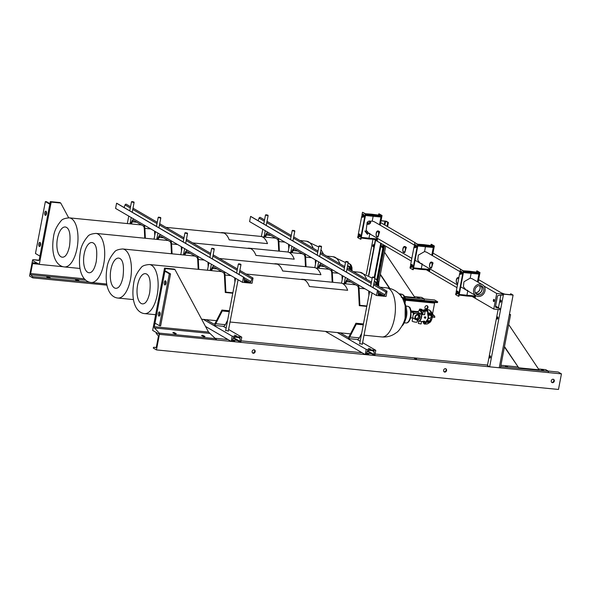 <?xml version="1.0" encoding="UTF-8"?>
<svg xmlns="http://www.w3.org/2000/svg" width="591" height="591" viewBox="0 0 591 591"><rect width="100%" height="100%" fill="white"/><g stroke="black" fill="none" stroke-linecap="round" stroke-linejoin="round"><path stroke-width="0.89" d="M432.073 255.393L433.875 245.945L434.355 245.996L431.57 244.371L431.09 244.327L430.861 245.546M433.875 245.945L431.09 244.327M426.569 269.806L429.524 271.299L429.975 268.935M432.509 255.652L434.355 245.996M429.051 271.254L429.539 268.683M410.294 266.467L409.991 268.033L412.777 269.651L417.601 244.349L418.081 244.393L414.823 242.724L414.365 245.125M417.601 244.349L414.823 242.724M414.055 246.743L410.597 264.849M412.777 269.651L413.257 269.695L418.081 244.393M422.21 263.882L420.149 263.209L417.778 260.166L418.295 255.201L424.56 251.552L425.476 246.765A0.983 0.436 -84.4 0 0 425.247 245.575L423.644 244.644A0.983 0.436 -84.4 0 0 423.562 244.615A0.983 0.436 -84.4 0 0 423.459 244.63M431.792 255.238L433.269 247.481L433.1 246.58L431.371 245.627M420.888 269.393L428.711 269.954L429.258 268.521M420.703 269.385A0.983 0.436 -84.4 0 0 420.785 269.407L413.486 268.477L420.703 269.385A0.983 0.436 -84.4 0 0 420.792 269.407A0.983 0.436 -84.4 0 0 421.294 268.669L422.114 264.362L421.294 268.669L429.096 269.393M417.785 245.959L425.476 246.765L424.56 251.552L426.569 252.187L460.012 271.668M433.269 247.481L425.476 246.765A0.983 0.436 -84.4 0 0 425.247 245.575L423.644 244.644A0.983 0.436 -84.4 0 0 423.548 244.615L431.437 245.62M428.711 269.954L420.792 269.407A0.983 0.436 -84.4 0 0 421.294 268.669L413.604 267.871M419.049 262.345L419.787 262.47M416.382 245.9L415.968 244.829L414.306 245.162L414.439 247.732L416.094 247.4L416.382 245.9L415.421 245.804L415.008 244.733M414.439 247.732L416.094 247.4M415.133 247.304L415.421 245.804M412.614 265.625L412.2 264.554L410.546 264.886L410.671 267.457L412.333 267.125L412.614 265.625L411.661 265.529L411.247 264.458M410.671 267.457L412.333 267.125M411.373 267.029L411.661 265.529M379.754 224.927L381.557 215.479L382.037 215.523L379.252 213.905L378.772 213.861L378.543 215.08M381.557 215.479L378.772 213.861M374.251 239.34L377.206 240.833L377.656 238.469M380.19 225.186L382.037 215.523M376.733 240.781L377.221 238.21M357.976 235.994L357.673 237.56L360.458 239.185L365.282 213.876L365.763 213.927L362.497 212.258L362.039 214.659M365.282 213.876L362.497 212.258M361.736 216.269L358.279 234.383M360.458 239.185L360.938 239.229L365.763 213.927M370.158 221.263L372.241 221.086L373.15 216.299A0.983 0.436 -84.4 0 0 372.928 215.109L371.325 214.171A0.983 0.436 -84.4 0 0 371.244 214.149L379.053 215.161M379.474 224.765L380.951 217.015L380.781 216.107L379.119 215.154M368.57 238.927L376.393 239.488L376.94 238.055M361.167 237.996L368.385 238.912A0.983 0.436 -84.4 0 0 368.474 238.941A0.983 0.436 -84.4 0 0 368.976 238.203L369.796 233.888L368.976 238.203L376.777 238.919M365.46 215.493L373.15 216.299L372.241 221.086L374.251 221.721L414.372 245.088M380.951 217.015L373.15 216.299A0.983 0.436 -84.4 0 0 372.928 215.109L371.325 214.171A0.983 0.436 -84.4 0 0 371.229 214.149A0.983 0.436 -84.4 0 0 371.141 214.164M368.385 238.912A0.983 0.436 -84.4 0 0 368.466 238.941A0.983 0.436 -84.4 0 0 368.976 238.203L361.286 237.397M369.885 233.415L368.57 233.098M366.08 231.051L367.07 223.176M364.056 215.434L363.642 214.363L361.988 214.688L362.12 217.266L363.775 216.934L364.056 215.434L363.103 215.338L362.689 214.267M362.12 217.266L363.775 216.934M362.815 216.838L363.103 215.338M360.296 235.159L359.882 234.088L358.227 234.413L358.353 236.984L360.008 236.659L360.296 235.159L359.343 235.063L358.929 233.992M358.353 236.984L360.008 236.659M359.055 236.563L359.343 235.063M477.713 281.973L479.515 272.525L479.995 272.577L477.21 270.951L476.73 270.907L476.501 272.126M479.515 272.525L476.73 270.907M472.209 296.387L475.164 297.879L475.615 295.515M478.149 282.232L479.995 272.577M474.691 297.827L475.179 295.256M455.934 293.04L455.631 294.606L458.417 296.231L463.241 270.929L463.721 270.974L460.463 269.304L460.005 271.705M463.241 270.929L460.463 269.304M459.695 273.315L456.237 291.429M458.417 296.231L458.897 296.276L463.721 270.974M467.843 290.462L465.789 289.789L463.418 286.738L463.935 281.781L470.2 278.132L471.108 273.345A0.983 0.436 -84.4 0 0 470.887 272.156L469.284 271.217A0.983 0.436 -84.4 0 0 469.202 271.195L477.011 272.207M477.432 281.811L478.909 274.061L478.74 273.153L477.077 272.2M466.528 295.973L474.351 296.534L474.898 295.101M466.343 295.958A0.983 0.436 -84.4 0 0 466.425 295.988L459.126 295.057L466.343 295.958A0.983 0.436 -84.4 0 0 466.432 295.988A0.983 0.436 -84.4 0 0 466.934 295.249L467.754 290.935L466.934 295.249L474.736 295.965M463.425 272.54L471.108 273.345L470.2 278.132L472.209 278.767L482.529 284.781A6.375 5.592 -59.8 0 1 484.679 292.013A6.375 5.592 -59.8 0 1 478.141 296.453A6.375 5.592 -59.8 0 1 476.11 295.803A6.375 5.592 -59.8 0 1 473.967 288.571A6.375 5.592 -59.8 0 1 480.498 284.131A6.375 5.592 -59.8 0 1 482.529 284.781M478.909 274.061L471.108 273.345A0.983 0.436 -84.4 0 0 470.887 272.156L469.284 271.217A0.983 0.436 -84.4 0 0 469.188 271.195A0.983 0.436 -84.4 0 0 469.099 271.21M466.425 295.988A0.983 0.436 -84.4 0 0 466.934 295.249L459.244 294.451M464.689 288.925L465.427 289.051M462.022 272.481L461.608 271.409L459.946 271.734L460.079 274.313L461.734 273.98L462.022 272.481L461.061 272.385L460.648 271.313M460.079 274.313L461.734 273.98M460.773 273.884L461.061 272.385M458.254 292.205L457.84 291.134L456.186 291.459L456.311 294.03L457.973 293.705L458.254 292.205L457.301 292.109L456.887 291.038M456.311 294.03L457.973 293.705M457.013 293.609L457.301 292.109M493.64 301.528A1.101 0.488 -84.4 0 0 493.736 301.558A1.101 0.488 -84.4 0 0 494.32 300.62A1.101 0.488 -84.4 0 0 494.046 299.401A1.101 0.488 -84.4 0 0 493.95 299.364A1.101 0.488 -84.4 0 0 493.367 300.302A1.101 0.488 -84.4 0 0 493.64 301.528M500.547 309.728L493.751 309.056L496.721 293.491L503.525 294.155A1.071 0.946 -59.8 0 1 502.535 295.101L498.405 295.47A1.071 0.946 120.2 0 0 497.423 296.416L495.524 306.374A1.071 0.946 120.2 0 0 496.115 307.475L499.956 308.628A1.071 0.946 -59.8 0 1 500.547 309.728M374 239.325L411.321 261.059M426.318 269.791L456.961 287.632M471.958 296.372L493.751 309.056M483.985 286.074L496.721 293.491M380.678 222.622L415.288 242.775M433.004 253.088L460.928 269.348M478.644 279.669L503.525 294.155L489.658 366.826L548.285 372.589L548.537 371.288L500.673 366.583L500.429 367.883L510.58 314.678L509.479 314.043M365.578 231.458L366.051 232.108L365.364 231.709L366.486 230.719L368.621 233.268L367.343 234.265L367.122 233.386L367.713 234.014L368.621 233.268M366.752 232.581L367.122 233.386L366.051 232.108L366.752 232.581L367.661 231.835M365.364 231.709L367.343 234.265M370.032 221.071L369.936 221.455A1.662 0.731 -33.8 0 0 369.249 221.056L368.614 221.263L370.032 221.071L370.631 221.957L370.587 222.955L369.124 224.152L367.705 224.351L367.107 223.457L367.809 221.751A1.662 0.731 -33.8 0 0 367.425 222.12A1.662 0.731 -33.8 0 0 367.055 222.844A1.662 0.731 -33.8 0 0 367.742 223.25L367.107 223.457M369.988 222.068L369.183 222.556A1.662 0.731 -33.8 0 0 369.936 221.455L370.587 222.955M368.525 223.265L367.742 223.25A1.662 0.731 -33.8 0 0 369.183 222.556L368.525 223.265L369.124 224.152M367.151 222.46L367.809 221.751A1.662 0.731 -33.8 0 1 368.873 221.145L368.91 221.137M369.249 221.056A1.662 0.731 -33.8 0 0 368.873 221.145M370.454 222.534C370.402 223.45 369.671 224.048 368.252 224.329L368.193 224.277M366.767 230.845L368.452 232.994M458.402 277.667L458.882 277.571M431.681 262.108L433.085 262.936L431.341 268.115M404.968 246.55L406.372 247.378L404.621 252.556M378.255 230.992L379.651 231.82L377.908 236.998M479.434 285.564A4.529 3.974 -59.8 0 1 479.397 290.336A4.529 3.974 -59.8 0 1 475.26 292.722M377.065 231.288A3.021 1.345 95.6 0 1 377.797 230.941L376.186 233.216C375.898 235.329 376.238 236.57 377.206 236.947L378.077 237.013L379.289 231.886L378.676 231.051L377.797 230.941A3.021 1.345 95.6 0 1 378.742 234.671A3.021 1.345 95.6 0 1 377.206 236.947A3.021 1.345 95.6 0 1 376.556 236.466M378.513 234.575A2.652 1.182 -84.4 0 0 377.693 231.295A2.652 1.182 -84.4 0 0 376.312 233.297A2.652 1.182 -84.4 0 0 377.169 236.577A2.652 1.182 -84.4 0 0 378.513 234.575M475.304 292.818A4.617 4.048 120.2 0 0 479.478 290.388A4.617 4.048 120.2 0 0 479.537 285.556M475.748 293.535A4.617 4.048 120.2 0 0 476.952 293.867A4.617 4.048 120.2 0 0 481.621 290.809A4.617 4.048 120.2 0 0 480.38 285.579M478.422 295.02A4.891 4.292 120.2 0 0 483.475 291.489A4.891 4.292 120.2 0 0 481.576 285.948A4.891 4.292 120.2 0 0 480.224 285.564A4.891 4.292 120.2 0 0 475.26 288.851A4.891 4.292 120.2 0 0 476.656 294.399A4.891 4.292 120.2 0 0 478.422 295.02M475.984 293.816A4.787 4.196 120.2 0 0 476.922 294.03A4.787 4.196 120.2 0 0 481.68 291.038A4.787 4.196 120.2 0 0 480.742 285.645M403.779 246.846A3.021 1.345 95.6 0 1 404.517 246.499L402.907 248.774A2.94 1.308 -84.4 0 0 403.587 252.335A2.94 1.308 -84.4 0 0 405.345 250.2A2.94 1.308 -84.4 0 0 404.672 246.654A2.94 1.308 -84.4 0 0 402.914 248.781C402.619 250.887 402.959 252.128 403.926 252.505L404.798 252.571L406.01 247.444L405.389 246.61L404.517 246.499A3.021 1.345 95.6 0 1 405.456 250.229A3.021 1.345 95.6 0 1 403.926 252.505A3.021 1.345 95.6 0 1 403.269 252.025M430.499 262.404A3.021 1.345 95.6 0 1 431.231 262.057L429.62 264.332A2.94 1.308 -84.4 0 0 430.307 267.893A2.94 1.308 -84.4 0 0 432.065 265.758A2.94 1.308 -84.4 0 0 431.386 262.212A2.94 1.308 -84.4 0 0 429.627 264.34C429.332 266.445 429.672 267.686 430.64 268.063L431.511 268.129L432.723 263.002L432.102 262.168L431.231 262.057A3.021 1.345 95.6 0 1 432.169 265.787A3.021 1.345 95.6 0 1 430.64 268.063A3.021 1.345 95.6 0 1 429.989 267.583M405.234 250.133A2.652 1.182 -84.4 0 0 404.407 246.853A2.652 1.182 -84.4 0 0 403.032 248.855A2.652 1.182 -84.4 0 0 403.889 252.135A2.652 1.182 -84.4 0 0 405.234 250.133M431.947 265.691A2.652 1.182 -84.4 0 0 431.127 262.411A2.652 1.182 -84.4 0 0 429.746 264.413A2.652 1.182 -84.4 0 0 430.603 267.693A2.652 1.182 -84.4 0 0 431.947 265.691M458.616 278.959A2.652 1.182 -84.4 0 0 457.84 277.969A2.652 1.182 -84.4 0 0 456.459 279.971A2.652 1.182 -84.4 0 0 457.323 283.252A2.652 1.182 -84.4 0 0 457.84 283.037M458.852 277.726L457.944 277.615A3.021 1.345 95.6 0 1 458.727 278.405M347.818 266.157L351.283 266.6L349.517 263.837M347.774 264.798A3.664 1.633 95.6 0 1 347.826 265.322M349.503 263.571L351.94 267.73A5.917 2.63 95.6 0 1 351.985 268.218L350.958 270.235M349.311 267.738L351.867 268.181A5.999 2.667 -84.4 0 0 351.815 267.679L349.059 267.272M350.847 270.168L351.527 268.979L349.769 268.646M351.645 269.164L351.985 268.218M351.94 267.73L351.372 266.467M348.106 263.069L350.618 264.554A6.043 2.689 -84.4 0 1 351.763 267.139L351.675 267.184M351.837 270.744A6.043 2.689 -84.4 0 0 351.926 268.728L351.822 268.617M220.731 232.751A24.94 11.103 95.6 0 1 222.408 232.632A24.94 11.103 95.6 0 1 224.565 233.349A24.94 11.103 95.6 0 1 229.219 239.843L229.205 239.857A24.918 11.096 -84.4 0 0 224.558 233.371A24.918 11.096 -84.4 0 0 222.408 232.655A24.918 11.096 -84.4 0 0 220.798 232.758M222.408 232.632L260.697 236.4A24.94 11.103 95.6 0 1 262.855 237.117A24.94 11.103 95.6 0 1 267.501 243.61L229.219 239.843M267.501 243.61L229.205 239.857M374.539 281.715L377.996 282.158L376.238 279.395M374.495 280.356A3.664 1.633 95.6 0 1 374.539 280.88M376.216 279.129L378.654 283.288A5.917 2.63 95.6 0 1 378.705 283.776L377.671 285.793M376.031 283.296L378.58 283.739A5.999 2.667 -84.4 0 0 378.528 283.237L375.773 282.83M377.56 285.726L378.24 284.537L376.489 284.205M378.366 284.722L378.705 283.776M378.654 283.288L378.085 282.025M374.82 278.627L377.331 280.112A6.043 2.689 -84.4 0 1 378.484 282.697L378.388 282.742M378.55 286.303A6.043 2.689 -84.4 0 0 378.646 284.286L378.536 284.175M247.444 248.309A24.94 11.103 95.6 0 1 249.121 248.19A24.94 11.103 95.6 0 1 251.278 248.907A24.918 11.096 -84.4 0 0 249.121 248.213A24.918 11.096 -84.4 0 0 247.511 248.316M249.121 248.19L287.411 251.958A24.94 11.103 95.6 0 1 289.568 252.675A24.94 11.103 95.6 0 1 294.222 259.168L255.925 255.415A24.918 11.096 -84.4 0 0 251.278 248.929A24.94 11.103 95.6 0 1 255.933 255.401M294.222 259.168L255.925 255.415M400.543 295.027L400.07 294.924M399.723 294.525A2.962 1.315 95.6 0 1 399.974 294.525A2.962 1.315 95.6 0 1 400.506 294.961A2.962 1.315 95.6 0 1 400.846 295.884M401.252 297.273L404.717 297.716L402.951 294.953M399.287 294.052A3.664 1.633 95.6 0 1 400.063 293.83A3.664 1.633 95.6 0 1 400.713 294.362A3.664 1.633 95.6 0 1 401.259 296.438M402.929 294.687L405.367 298.847A5.917 2.63 95.6 0 1 405.419 299.334L404.141 302.008M402.744 298.854L405.3 299.297A5.999 2.667 -84.4 0 0 405.249 298.795L402.493 298.389M404.074 301.838L404.961 300.095L403.202 299.763M405.079 300.28L405.419 299.334M405.367 298.847L404.805 297.583M400.063 293.83L402.693 294.458L404.052 295.67A6.043 2.689 -84.4 0 1 405.197 298.256L405.108 298.3M404.946 303.545A6.043 2.689 -84.4 0 0 405.36 299.844L405.256 299.733M274.165 263.867A24.94 11.103 95.6 0 1 275.842 263.749A24.94 11.103 95.6 0 1 277.999 264.465A24.918 11.096 -84.4 0 0 275.834 263.771A24.918 11.096 -84.4 0 0 274.224 263.874M275.842 263.749L314.131 267.516A24.94 11.103 95.6 0 1 316.288 268.233A24.94 11.103 95.6 0 1 320.935 274.726L282.638 270.974A24.918 11.096 -84.4 0 0 277.992 264.487A24.94 11.103 95.6 0 1 282.646 270.959L320.935 274.726M422.351 321.541L423.348 321.644A5.371 2.394 95.6 0 0 423.429 321.644L423.548 321.659M422.668 321.548L423.71 321.607A5.371 2.394 95.6 0 1 423.629 321.622L423.429 321.644M423.282 321.319L424.449 321.297L423.437 321.201A5.371 2.394 95.6 0 0 423.525 321.127L424.722 321.245A5.371 2.394 95.6 0 1 424.589 321.349L423.415 321.364L424.264 321.556A5.371 2.394 95.6 0 1 424.139 321.607L422.942 321.489A5.371 2.394 95.6 0 0 423.03 321.452L424.043 321.556L423.193 321.371A5.371 2.394 95.6 0 0 423.282 321.319M421.479 321.46L419.839 321.297M425.313 316.916L424.848 318.202A0.672 0.591 -59.8 0 1 425.313 316.968L425.594 317.566L425.298 316.961A0.672 0.591 -59.8 0 1 425.084 318.268A0.672 0.591 -59.8 0 1 424.848 318.202L424.257 317.411C424.877 316.488 425.343 316.54 425.646 317.552M418.953 314.619A2.962 2.6 -59.8 0 1 415.975 319.731A2.962 2.6 -59.8 0 1 418.953 314.619L417.128 313.555A2.962 2.6 120.2 0 0 416.182 313.252L413.929 313.031L411.351 311.531L411.218 312.218L412.37 312.336A2.822 1.256 95.6 0 1 412.614 312.417A2.822 1.256 95.6 0 1 413.36 314.227C412.732 316.761 412.636 318.032 413.087 318.047M417.505 320.019L417.128 322.029A2.534 0.451 -169.2 0 1 415.687 322.161A2.534 0.451 -169.2 0 1 412.141 321.076L412.717 318.032M415.163 311.908L414.446 311.487A2.792 2.453 120.2 0 0 411.971 311.59M418.797 321.194L418.362 323.454L421.095 323.979L421.575 321.467M417.867 315.04A2.209 1.936 120.2 0 0 417.054 319.31A2.209 1.936 120.2 0 0 417.867 315.04M415.901 318.704A2.209 1.936 120.2 0 0 418.022 315.062M425.099 316.85L424.397 317.448L424.848 318.143M424.73 314.198L424.604 314.774L422.646 314.582L421.147 310.74L419.876 310.511A5.371 2.394 95.6 0 1 421.575 317.153A5.371 2.394 95.6 0 1 418.827 321.201A5.371 2.394 95.6 0 1 418.029 320.78M419.728 315.35L420.504 313.681L416.182 313.252A2.962 2.6 120.2 0 0 413.663 314.412L413.36 314.227M415.975 319.731L413.094 318.047M420.504 313.681L417.933 312.174L411.351 311.531M413.929 313.031L413.663 314.412M425.047 311.457L424.604 314.73L424.988 311.464L423.341 311.302L422.646 314.53L423.2 311.272L419.544 309.137L419.145 310.637L419.654 309.049L423.319 311.184L424.966 311.346L421.302 309.211L419.632 309.049L421.339 309.226L424.995 311.354L424.604 314.774M422.646 314.582L424.604 314.73M422.447 314.139L421.265 310.652L420.297 310.548M424.449 321.275L423.466 321.179M424.043 321.526L423.186 321.349M424.139 321.578L422.993 321.467M424.693 321.245A5.341 2.379 95.6 0 1 424.589 321.327L423.415 321.364M427.263 310.585L426.015 310.305A2.962 1.315 95.6 0 1 426.687 310.083A2.962 1.315 95.6 0 1 427.219 310.519A2.962 1.315 95.6 0 1 427.655 312.868L427.685 314.05A5.873 2.615 95.6 0 1 427.721 314.405L427.921 315.454A2.962 1.315 95.6 0 1 427.02 320.145L426.51 320.78A5.873 2.615 95.6 0 1 426.355 321.024L425.926 321.94A2.962 1.315 95.6 0 1 424.7 323.373A2.962 1.315 95.6 0 1 424.36 323.284A2.962 1.315 95.6 0 1 423.732 322.272L425.786 322.28M423.422 310.438A3.664 1.633 95.6 0 1 424.641 309.714A3.664 1.633 95.6 0 1 424.885 309.824L425.313 309.898A6.582 2.925 95.6 0 1 425.505 309.869L425.941 309.662A3.664 1.633 95.6 0 1 426.776 309.389A3.664 1.633 95.6 0 1 427.433 309.92A3.664 1.633 95.6 0 1 427.973 312.831L431.43 313.274L429.664 310.511M426.82 323.875C427.278 324.082 428.231 323.58 429.701 322.361L426.163 322.302A3.664 1.633 95.6 0 1 424.648 324.067A3.664 1.633 95.6 0 1 424.235 323.964A3.664 1.633 95.6 0 1 423.452 322.716L423.178 322.088A6.582 2.925 95.6 0 1 423.03 321.859L422.661 321.474M429.65 310.245L432.087 314.405A5.917 2.63 95.6 0 1 432.139 314.892L431.799 315.838C430.573 317.699 430.27 319.28 430.891 320.581L430.935 321.194A5.917 2.63 95.6 0 1 430.728 321.534L427.345 323.912M429.347 318.66L429.465 318.039L429.347 318.66M429.177 317.869L429.059 318.49M428.039 314.168L432.014 314.855A5.999 2.667 -84.4 0 0 431.962 314.353L427.995 313.769A6.582 2.925 95.6 0 1 428.039 314.168L428.194 314.996A3.664 1.633 95.6 0 1 427.086 320.802L430.713 320.706C430.167 319.347 430.492 317.663 431.674 315.653L428.194 314.996M426.51 321.578L430.588 321.578A5.999 2.667 -84.4 0 0 430.795 321.238L426.672 321.305A6.582 2.925 95.6 0 1 426.51 321.578L426.163 322.302M429.746 322.45L430.728 321.534M426.672 321.305L427.086 320.802M430.935 321.194L430.891 320.581M431.799 315.838L432.139 314.892M427.995 313.769L427.973 312.831M432.087 314.405L431.519 313.141M423.836 310.674A2.962 1.315 95.6 0 1 424.552 310.415A2.962 1.315 95.6 0 1 424.752 310.497L425.291 310.6L424.752 310.497M427.485 311.125L425.291 310.6A5.873 2.615 95.6 0 1 425.461 310.57L427.456 311.036M426.015 310.305L425.461 310.57M423.378 321.482L423.732 322.272M430.285 321.925L430.359 321.955A6.043 2.689 -84.4 0 1 429.65 322.612L427.057 323.979L424.648 324.067M426.776 309.389L429.413 310.016L430.765 311.228A6.043 2.689 -84.4 0 1 431.91 313.814L431.822 313.858M430.891 320.935L431.038 320.854A6.043 2.689 -84.4 0 0 432.073 315.402L431.969 315.291M426.835 311.043L426.303 311.139M405.3 308.066A12.537 5.585 95.6 0 1 405.094 316.968M404.333 302.57A13.039 5.807 95.6 0 1 406.298 307.904A13.039 5.807 95.6 0 1 406.076 317.168A13.039 5.807 95.6 0 1 404.998 321.105A13.039 5.807 95.6 0 1 402.028 325.959M300.878 279.425A24.94 11.103 95.6 0 1 302.555 279.307A24.94 11.103 95.6 0 1 304.712 280.023A24.94 11.103 95.6 0 1 309.366 286.517A24.918 11.096 -84.4 0 0 304.712 280.045A24.918 11.096 -84.4 0 0 302.555 279.329A24.918 11.096 -84.4 0 0 300.945 279.432M302.555 279.307L340.844 283.074A24.94 11.103 95.6 0 1 343.002 283.791A24.94 11.103 95.6 0 1 347.656 290.284L309.366 286.517L347.641 290.299M427.057 305.71A1.803 1.581 -59.8 0 1 425.284 308.746M426.126 309.137A1.803 1.581 -59.8 0 1 426.791 305.658A1.803 1.581 -59.8 0 1 426.126 309.137M77.916 280.991L75.485 279.772L76.542 279.513L78.965 280.725L77.916 280.991M49.201 278.169L46.77 276.95L47.827 276.684L50.25 277.903L49.201 278.169M32.712 277.859L29.55 276.012L32.52 260.446L35.682 262.286A1.071 0.48 95.6 0 1 35.135 263.098A1.071 0.48 95.6 0 1 35.12 263.091L33.126 262.773A1.071 0.48 -84.4 0 0 33.111 262.773A1.071 0.48 -84.4 0 0 32.557 263.586L30.658 273.544A1.071 0.48 -84.4 0 0 30.835 274.778L32.542 276.618A1.071 0.48 95.6 0 1 32.712 277.859L106.956 285.158M434.91 302.415A1.071 0.48 -84.4 0 0 434.584 303.124L432.686 313.082A1.071 0.48 -84.4 0 0 432.863 314.316L434.57 316.155A1.071 0.48 95.6 0 1 434.74 317.397L432.198 317.145M405.411 298.647L437.709 301.824L434.548 299.984L424.368 298.98M437.709 301.824A1.071 0.48 95.6 0 1 437.163 302.636A1.071 0.48 95.6 0 1 437.148 302.629L405.515 299.519L437.163 302.636M553.117 379.223A1.803 1.581 120.2 0 0 552.452 382.702A1.803 1.581 120.2 0 0 553.117 379.223M551.61 382.318A1.803 1.581 120.2 0 0 553.383 379.274M445.429 368.636A1.803 1.581 120.2 0 0 444.764 372.108A1.803 1.581 120.2 0 0 445.429 368.636M443.93 371.724A1.803 1.581 120.2 0 0 445.695 368.688M253.99 349.806A1.803 1.581 120.2 0 0 253.325 353.285A1.803 1.581 120.2 0 0 253.99 349.806M252.483 352.893A1.803 1.581 120.2 0 0 254.256 349.857M416.544 358.988L414.446 358.345L416.544 358.988M234.671 341.103L232.573 340.46L234.671 341.103M368.681 354.282L366.583 353.64L368.681 354.282M156.26 332.504L159.422 334.343L156.452 349.916L153.291 348.077A1.071 0.48 95.6 0 1 153.837 347.264A1.071 0.48 95.6 0 1 153.852 347.264L155.847 347.582A1.071 0.48 -84.4 0 0 155.861 347.582A1.071 0.48 -84.4 0 0 156.416 346.777L158.314 336.818A1.071 0.48 -84.4 0 0 158.137 335.577L156.43 333.738A1.071 0.48 95.6 0 1 156.26 332.504M548.101 371.037L558.288 372.042L561.45 373.881L216.86 339.995L208.527 332.061L174.966 269.555L174.101 269.06L164.527 268.115L152.648 330.399L159.43 334.351L216.867 340.002M487.516 365.083L375.078 354.024M372.655 353.787L366.553 353.182M362.061 352.746L241.069 340.844M237.434 340.49L232.544 340.002M228.052 339.566L215.471 338.325M561.45 373.881L558.48 389.454L156.452 349.916M340.298 332.859L347.574 337.099A4.026 1.795 -84.4 0 0 347.922 337.21A4.026 1.795 -84.4 0 0 349.392 335.991L355.93 323.225L363.443 323.964M349.865 333.804L350.367 334.092M363.273 324.836L356.292 324.149L355.93 323.225M337.771 332.615A5.371 2.394 -84.4 0 0 338.348 333.169L347.323 338.392A5.371 2.394 -84.4 0 0 347.789 338.547A5.371 2.394 -84.4 0 0 349.746 336.922L356.292 324.149M347.789 338.547L357.363 339.493A5.371 2.394 -84.4 0 0 359.321 337.867L361.662 333.294M368.429 348.365L370.527 349.015L368.429 348.365M359.683 343.659L362.32 344.161M375.787 350.337L366.213 349.392L365.223 354.585A1.071 0.946 120.2 0 0 366.331 353.817L367.329 351.039A1.071 0.946 -59.8 0 1 368.429 350.271L373.313 350.751A1.071 0.946 -59.8 0 1 374.096 351.704L374.014 354.578A1.071 0.946 120.2 0 0 374.797 355.523L375.787 350.337L362.608 342.662M360.148 341.229L357.119 339.47M366.213 349.392L337.313 332.563M365.223 354.585L325.397 331.396M206.281 319.679L213.565 323.92A4.026 1.795 -84.4 0 0 213.912 324.031A4.026 1.795 -84.4 0 0 215.383 322.812L221.92 310.046L229.434 310.785M215.855 320.625L216.358 320.913M229.264 311.656L222.282 310.969L221.92 310.046M203.762 319.435A5.371 2.394 -84.4 0 0 204.338 319.99L213.314 325.213A5.371 2.394 -84.4 0 0 213.779 325.368A5.371 2.394 -84.4 0 0 215.737 323.742L222.282 310.969M213.779 325.368L223.354 326.313A5.371 2.394 -84.4 0 0 225.311 324.688L227.653 320.115M234.42 335.186L236.518 335.836L234.42 335.186M225.673 330.48L228.311 330.982M241.778 337.158L232.204 336.213L231.214 341.406A1.071 0.946 120.2 0 0 232.322 340.638L233.319 337.86A1.071 0.946 -59.8 0 1 234.42 337.092L239.303 337.572A1.071 0.946 -59.8 0 1 240.086 338.525L240.005 341.399A1.071 0.946 120.2 0 0 240.781 342.344L241.778 337.158L228.599 329.483M226.139 328.049L223.11 326.291M232.204 336.213L203.304 319.384M231.214 341.406L205.513 326.439M294.946 249.454L303.922 254.684A4.026 1.795 95.6 0 1 305 257.477L305.458 266.659L305 257.477A4.026 1.795 95.6 0 0 303.922 254.684L294.946 249.454A4.026 1.795 95.6 0 0 294.599 249.343A4.026 1.795 95.6 0 1 294.946 249.454M315.269 259.848L315.483 264.155L315.269 259.848M305.606 257.107L306.086 266.726L305.606 257.107L311.56 257.691L305.606 257.107A5.371 2.394 95.6 0 0 304.173 253.384A5.371 2.394 95.6 0 1 305.606 257.107M295.197 248.161L304.173 253.384L295.197 248.161A5.371 2.394 95.6 0 0 294.732 248.006A5.371 2.394 95.6 0 1 295.197 248.161M292.774 249.631A5.371 2.394 95.6 0 1 294.732 248.006L294.732 248.006A5.371 2.394 95.6 0 0 292.774 249.631L291.245 252.616L292.774 249.631M292.035 252.689L293.129 250.562A4.026 1.795 95.6 0 1 294.599 249.343A4.026 1.795 95.6 0 0 293.129 250.562L297.598 250.998L293.129 250.562L292.035 252.689M265.322 237.131L266.415 235.004A4.026 1.795 95.6 0 1 267.886 233.785A4.026 1.795 95.6 0 1 268.233 233.896L277.209 239.126A4.026 1.795 95.6 0 1 278.287 241.918L278.738 251.101M288.548 244.29L288.763 248.597M264.524 237.057L266.053 234.073A5.371 2.394 95.6 0 1 268.011 232.448A5.371 2.394 95.6 0 1 268.477 232.603L277.46 237.826A5.371 2.394 95.6 0 1 278.893 241.549L279.366 251.168M321.667 265.012L330.642 270.242A4.026 1.795 95.6 0 1 331.714 273.035L332.172 282.217L331.714 273.035A4.026 1.795 95.6 0 0 330.642 270.242L321.667 265.012A4.026 1.795 95.6 0 0 321.312 264.901A4.026 1.795 95.6 0 1 321.667 265.012M341.982 275.406L342.196 279.713L341.982 275.406M332.319 272.665L332.799 282.284L332.319 272.665L338.281 273.249L332.319 272.665A5.371 2.394 95.6 0 0 330.886 268.942A5.371 2.394 95.6 0 1 332.319 272.665M321.91 263.719L330.886 268.942L321.91 263.719A5.371 2.394 95.6 0 0 321.445 263.564A5.371 2.394 95.6 0 1 321.91 263.719M319.487 265.189A5.371 2.394 95.6 0 1 321.445 263.564L321.445 263.564A5.371 2.394 95.6 0 0 319.487 265.189L317.958 268.174L319.487 265.189M318.756 268.248L319.849 266.12A4.026 1.795 95.6 0 1 321.312 264.901A4.026 1.795 95.6 0 0 319.849 266.12L324.311 266.556L319.849 266.12L318.756 268.248M345.469 283.806L346.562 281.678A4.026 1.795 95.6 0 1 348.033 280.459A4.026 1.795 95.6 0 1 348.38 280.57L357.356 285.8A4.026 1.795 95.6 0 1 358.434 288.593L359.284 305.665L366.789 306.404M344.679 283.732L346.2 280.747A5.371 2.394 95.6 0 1 348.165 279.122A5.371 2.394 95.6 0 1 348.624 279.277L357.607 284.5A5.371 2.394 95.6 0 1 359.04 288.223L359.889 305.296L366.871 305.983M359.889 305.296L359.284 305.665M368.703 290.964L368.917 295.271M378.188 293.816L380.929 294.473L378.181 294.096M387.053 291.252A1.071 0.946 120.2 0 0 385.945 292.02L384.948 294.798A1.071 0.946 -59.8 0 1 383.84 295.566L378.964 295.086A1.071 0.946 -59.8 0 1 378.181 294.133L378.262 291.26A1.071 0.946 120.2 0 0 377.479 290.314L250.584 216.409L249.594 221.603L376.489 295.5L386.063 296.446L387.053 291.252L373.881 283.577M377.479 290.314L376.489 295.5M371.414 282.151L347.161 268.019M344.701 266.593L320.448 252.46M317.988 251.035L293.727 236.902M291.267 235.477L267.014 221.344M264.554 219.918L260.151 217.355A1.071 0.946 120.2 0 0 259.05 218.116L258.119 220.709M377.826 290.425L250.924 216.52A1.071 0.946 120.2 0 0 250.584 216.409M160.937 236.274L169.912 241.505A4.026 1.795 95.6 0 1 170.991 244.297L171.464 253.761L170.991 244.297A4.026 1.795 95.6 0 0 169.912 241.505L160.937 236.274A4.026 1.795 95.6 0 0 160.589 236.164A4.026 1.795 95.6 0 1 160.937 236.274M181.26 246.669L181.474 250.976L181.26 246.669M171.597 243.928L172.092 253.827L171.597 243.928L177.551 244.511L171.597 243.928A5.371 2.394 95.6 0 0 170.164 240.205A5.371 2.394 95.6 0 1 171.597 243.928M161.188 234.982L170.164 240.205L161.188 234.982A5.371 2.394 95.6 0 0 160.722 234.826A5.371 2.394 95.6 0 1 161.188 234.982M158.765 236.452A5.371 2.394 95.6 0 1 160.722 234.826L160.722 234.826A5.371 2.394 95.6 0 0 158.765 236.452L157.236 239.436L158.765 236.452M158.026 239.51L159.119 237.383A4.026 1.795 95.6 0 1 160.589 236.164A4.026 1.795 95.6 0 0 159.119 237.383L163.589 237.818L159.119 237.383L158.026 239.51M131.313 223.952L132.406 221.824A4.026 1.795 95.6 0 1 133.876 220.606A4.026 1.795 95.6 0 1 134.223 220.716L143.199 225.947A4.026 1.795 95.6 0 1 144.278 228.739L144.743 238.203M154.539 231.111L154.753 235.417M130.515 223.878L132.044 220.894A5.371 2.394 95.6 0 1 134.002 219.268A5.371 2.394 95.6 0 1 134.467 219.424L143.45 224.646A5.371 2.394 95.6 0 1 144.884 228.37L145.371 238.269M187.65 251.832L196.633 257.063A4.026 1.795 95.6 0 1 197.704 259.855L198.177 269.319L197.704 259.855A4.026 1.795 95.6 0 0 196.633 257.063L187.65 251.832A4.026 1.795 95.6 0 0 187.303 251.722A4.026 1.795 95.6 0 1 187.65 251.832M207.973 262.227L208.187 266.534L207.973 262.227M198.31 259.486L198.805 269.385L198.31 259.486L204.272 260.07L198.31 259.486A5.371 2.394 95.6 0 0 196.877 255.763A5.371 2.394 95.6 0 1 198.31 259.486M187.901 250.54L196.877 255.763L187.901 250.54A5.371 2.394 95.6 0 0 187.436 250.385A5.371 2.394 95.6 0 1 187.901 250.54M185.478 252.01A5.371 2.394 95.6 0 1 187.436 250.385L187.436 250.385A5.371 2.394 95.6 0 0 185.478 252.01L183.949 254.994L185.478 252.01M184.747 255.068L185.833 252.941A4.026 1.795 95.6 0 1 187.303 251.722A4.026 1.795 95.6 0 0 185.833 252.941L190.302 253.376L185.833 252.941L184.747 255.068M211.46 270.626L212.553 268.499A4.026 1.795 95.6 0 1 214.023 267.28A4.026 1.795 95.6 0 1 214.37 267.391L223.346 272.621A4.026 1.795 95.6 0 1 224.425 275.413L225.274 292.486L232.78 293.225M210.669 270.552L212.191 267.568A5.371 2.394 95.6 0 1 214.156 265.943A5.371 2.394 95.6 0 1 214.614 266.098L223.597 271.321A5.371 2.394 95.6 0 1 225.031 275.044L225.88 292.117L232.861 292.804M225.88 292.117L225.274 292.486M234.693 277.785L234.908 282.092M244.179 280.636L246.92 281.294L244.172 280.917M253.044 278.073A1.071 0.946 120.2 0 0 251.936 278.841L250.939 281.619A1.071 0.946 -59.8 0 1 249.83 282.387L244.955 281.907A1.071 0.946 -59.8 0 1 244.172 280.954L244.253 278.08A1.071 0.946 120.2 0 0 243.47 277.135L116.575 203.23L115.585 208.424L242.48 282.321L252.054 283.266L253.044 278.073L239.865 270.397M243.47 277.135L242.48 282.321M237.405 268.971L213.152 254.839M210.691 253.413L186.438 239.281M183.978 237.855L159.718 223.723M157.258 222.297L133.005 208.165M130.545 206.739L126.142 204.176A1.071 0.946 120.2 0 0 125.041 204.937L124.11 207.53M243.817 277.245L116.915 203.341A1.071 0.946 120.2 0 0 116.575 203.23M372.855 245.457A1.101 0.488 -84.4 0 0 373.202 246.816A1.101 0.488 -84.4 0 0 373.763 245.989A1.101 0.488 -84.4 0 0 373.416 244.622A1.101 0.488 -84.4 0 0 372.855 245.457M373.8 245.309L373.741 245.546C373.689 246.972 373.881 247.134 374.31 246.041M382.791 246.875L382.089 247.688L381.535 246.307L382.237 245.494L382.791 246.875M382.421 246.395A1.101 0.488 -84.4 0 0 382.503 247.503A1.101 0.488 -84.4 0 1 382.421 246.395A1.101 0.488 -84.4 0 1 382.643 245.797A1.101 0.488 -84.4 0 0 382.421 246.395M381.025 220.82L384.926 221.204L388.42 222.497L386.189 221.197L381.047 220.694M388.42 222.497L387.622 226.663M384.091 245.199L377.413 280.193M372.995 239.252L366.361 274.047M375.307 240.086L368.599 275.258M501.028 300.287L500.88 301.994M501.102 301.395A1.101 0.488 95.6 0 1 500.54 302.23A1.101 0.488 95.6 0 1 500.185 300.863A1.101 0.488 95.6 0 1 500.754 300.036A1.101 0.488 95.6 0 1 501.102 301.395M497.807 317.153L497.659 318.867M497.881 318.268A1.101 0.488 95.6 0 1 497.319 319.096A1.101 0.488 95.6 0 1 496.972 317.736A1.101 0.488 95.6 0 1 497.533 316.902A1.101 0.488 95.6 0 1 497.881 318.268M490.382 356.085L490.235 357.791M490.456 357.193A1.101 0.488 95.6 0 1 489.895 358.028A1.101 0.488 95.6 0 1 489.547 356.661A1.101 0.488 95.6 0 1 490.109 355.834A1.101 0.488 95.6 0 1 490.456 357.193M498.124 309.492L487.435 365.526L489.658 366.826M513.091 295.101L510.868 293.801L511.274 294.783L504.788 294.148L501.294 292.863L503.525 294.155L513.091 295.101L499.232 367.765L509.383 314.56L510.58 314.678M500.836 295.256L498.457 307.726M404.717 296.534L414.926 297.539L384.578 252.268M380.301 274.682L389.454 288.334M380.375 274.29L389.861 288.445M417.261 297.635L419.322 297.938L417.261 297.635M405.374 298.462L424.168 300.309L424.419 299.009L404.983 297.103M414.35 296.675L421.634 297.391L424.419 299.009M378.698 283.096L385.738 246.159M377.908 280.828L384.645 245.524M504.492 346.57L518.743 367.824L539.044 369.818L508.696 324.548M518.743 367.824L504.418 346.969M505.482 366.383L507.543 366.686L505.482 366.383M541.378 369.914L543.439 370.217L541.378 369.914M538.467 368.954L545.752 369.671L548.537 371.288M517.797 366.922L500.924 365.26M39.287 246.447A2.098 0.931 95.6 0 1 38.77 244.12A2.098 0.931 95.6 0 1 39.878 242.34A2.098 0.931 95.6 0 1 40.055 242.399A2.098 0.931 95.6 0 1 40.572 244.726A2.098 0.931 95.6 0 1 39.464 246.506A2.098 0.931 95.6 0 1 39.287 246.447M40.424 242.886A2.098 0.931 -84.4 0 0 40.114 246.078M45.226 215.301A2.098 0.931 95.6 0 1 44.709 212.982A2.098 0.931 95.6 0 1 45.817 211.194A2.098 0.931 95.6 0 1 45.995 211.253A2.098 0.931 95.6 0 1 46.512 213.58A2.098 0.931 95.6 0 1 45.404 215.368A2.098 0.931 95.6 0 1 45.226 215.301M46.364 211.748A2.098 0.931 -84.4 0 0 46.054 214.932M45.367 201.605L49.821 204.198L39.915 256.102L35.467 253.509L45.367 201.605L46.563 201.723L49.917 203.673M50.316 201.597L59.883 202.543L60.747 203.045L51.173 202.1L39.294 264.391L32.512 260.439A1.071 0.48 95.6 0 1 33.059 259.626A1.071 0.48 95.6 0 1 33.074 259.626L38.666 260.52A1.071 0.48 -84.4 0 0 38.681 260.52A1.071 0.48 -84.4 0 0 39.228 259.708L50.316 201.597L51.173 202.1M63.23 266.74L39.294 264.391M60.747 203.045L68.674 217.813M175.231 333.922L176.288 333.656L173.857 332.438L172.801 332.703L175.231 333.922M203.947 336.744L205.003 336.478L202.573 335.267L201.516 335.533L203.947 336.744M159.43 334.351A1.071 0.48 -84.4 0 0 159.26 333.117L154.48 327.961A1.071 0.48 95.6 0 1 154.31 326.727L165.391 268.617L174.966 269.555M165.391 268.617L164.527 268.115M158.816 316.059A2.098 0.931 -84.4 0 0 158.994 316.119A2.098 0.931 -84.4 0 0 160.102 314.331A2.098 0.931 -84.4 0 0 159.592 312.011A2.098 0.931 -84.4 0 0 159.407 311.945A2.098 0.931 -84.4 0 0 158.299 313.732A2.098 0.931 -84.4 0 0 158.816 316.059M164.756 284.914A2.098 0.931 -84.4 0 0 164.941 284.973A2.098 0.931 -84.4 0 0 166.049 283.192A2.098 0.931 -84.4 0 0 165.532 280.865A2.098 0.931 -84.4 0 0 165.347 280.806A2.098 0.931 -84.4 0 0 164.239 282.587A2.098 0.931 -84.4 0 0 164.756 284.914M164.896 271.21L154.997 323.114L159.452 325.707L169.351 273.803L164.896 271.21L166.093 271.328L170.548 273.921L169.351 273.803M170.548 273.921L160.649 325.826L159.452 325.707M159.954 312.499A2.098 0.931 -84.4 0 0 159.644 315.683M165.901 281.353A2.098 0.931 -84.4 0 0 165.583 284.544M265.884 214.747L265.485 215.028L267.361 215.604L268.122 215.538L267.856 215.124L265.884 214.747L267.856 215.124M292.597 230.305L292.198 230.586L294.074 231.162L294.835 231.096L294.569 230.682L292.597 230.305L294.569 230.682M319.317 245.863L318.918 246.144L320.795 246.72L321.556 246.654L321.29 246.24L319.317 245.863L321.29 246.24M346.031 261.421L345.632 261.702L347.508 262.278L348.269 262.212L348.003 261.798L346.031 261.421L348.003 261.798M372.751 276.98L372.352 277.26L374.221 277.836L374.99 277.77L374.716 277.356L372.751 276.98L374.716 277.356M131.874 201.568L131.475 201.849L133.352 202.425L134.113 202.358L133.847 201.945L131.874 201.568L133.847 201.945M158.587 217.126L158.189 217.407L160.065 217.983L160.826 217.916L160.56 217.503L158.587 217.126L160.56 217.503M185.308 232.684L184.909 232.965L186.786 233.541L187.546 233.475L187.281 233.061L185.308 232.684L187.281 233.061M212.021 248.242L211.622 248.523L213.499 249.099L214.26 249.033L213.994 248.619L212.021 248.242L213.994 248.619M238.742 263.8L238.343 264.081L240.212 264.657L240.98 264.591L240.707 264.177L238.742 263.8L240.707 264.177M417.955 245.066L433.1 246.58M417.807 244.238L431.496 245.642M365.637 214.599L380.781 216.107M365.489 213.772L379.178 215.176M463.595 271.646L478.74 273.153M463.447 270.818L477.136 272.222M500.134 308.709L495.583 306.057L499.956 308.628M376.194 233.223A2.94 1.308 -84.4 0 0 376.873 236.777A2.94 1.308 -84.4 0 0 378.632 234.642A2.94 1.308 -84.4 0 0 377.959 231.096A2.94 1.308 -84.4 0 0 376.194 233.223M457.744 283.525A3.021 1.345 95.6 0 1 457.353 283.621A3.021 1.345 95.6 0 1 456.703 283.141M458.682 278.62A2.94 1.308 -84.4 0 0 457.456 277.777A2.94 1.308 -84.4 0 0 456.341 279.898A2.94 1.308 -84.4 0 0 456.503 282.771A2.94 1.308 -84.4 0 0 457.774 283.377M457.212 277.962A3.021 1.345 95.6 0 1 457.944 277.615L456.333 279.89C456.053 282.003 456.385 283.244 457.353 283.621L457.722 283.65M57.46 238.424A15.167 6.752 95.6 0 1 67.884 228.628C70.019 231.303 70.565 237.102 69.531 246.041C68.46 251.012 67.012 254.366 65.187 256.095A15.167 6.752 95.6 0 1 58.398 253.495A15.167 6.752 95.6 0 1 57.46 238.424M64.397 266.933C56.758 266.209 50.516 256.125 53.545 236.725C54.173 231.325 56.677 226.043 61.043 220.894C62.077 219.246 64.811 218.227 69.228 217.85A24.659 10.978 95.6 0 1 77.037 248.346A24.659 10.978 95.6 0 1 64.397 266.933L80.014 268.469M299.969 240.544L306.5 241.18A24.659 10.978 95.6 0 1 313.208 248.25M84.173 253.982A15.167 6.752 95.6 0 1 94.604 244.186C96.732 246.861 97.279 252.66 96.252 261.599C95.173 266.571 93.725 269.924 91.901 271.653A15.167 6.752 95.6 0 1 85.119 269.053A15.167 6.752 95.6 0 1 84.173 253.982M91.117 282.491C83.471 281.767 77.236 271.683 80.258 252.283C80.893 246.883 83.39 241.601 87.756 236.452C88.798 234.804 91.524 233.785 95.941 233.408A24.659 10.978 95.6 0 1 103.75 263.904A24.659 10.978 95.6 0 1 91.117 282.491L106.735 284.027M326.69 256.102L333.213 256.738A24.659 10.978 95.6 0 1 339.921 263.808M110.886 269.54A15.167 6.752 95.6 0 1 121.318 259.745C123.445 262.419 123.999 268.218 122.965 277.157C121.894 282.129 120.438 285.483 118.614 287.211A15.167 6.752 95.6 0 1 111.832 284.611A15.167 6.752 95.6 0 1 110.886 269.54M117.831 298.049C110.192 297.325 103.95 287.241 106.971 267.841C107.606 262.441 110.111 257.159 114.477 252.01C115.511 250.362 118.237 249.343 122.662 248.966A24.659 10.978 95.6 0 1 130.471 279.462A24.659 10.978 95.6 0 1 117.831 298.049L133.448 299.585M353.403 271.661L359.934 272.296A24.659 10.978 95.6 0 1 366.642 279.366M419.012 310.763A5.371 2.394 95.6 0 1 419.876 310.511L418.945 310.74L417.748 312.159A5.201 2.312 95.6 0 1 420.6 311.324A5.201 2.312 95.6 0 1 421.25 317.086A5.201 2.312 95.6 0 1 417.482 320.159L418.184 320.965L419.883 321.305M425.128 318.187A0.561 0.495 120.2 0 0 425.335 317.101A0.561 0.495 120.2 0 0 425.128 318.187M394.456 318.357A24.659 10.978 95.6 0 1 381.823 336.944C387.238 337.38 392.084 335.947 396.362 332.63C399.036 331.558 404.998 321.932 405.13 317.337L405.197 305.946C403.609 300.102 401.887 296.409 400.026 294.865C396.48 290.816 392.018 288.482 386.647 287.854A24.659 10.978 95.6 0 1 394.456 318.357M137.607 285.098A15.167 6.752 95.6 0 1 148.031 275.303C150.166 277.977 150.712 283.776 149.686 292.715C148.607 297.687 147.159 301.041 145.334 302.769A15.167 6.752 95.6 0 1 138.545 300.169A15.167 6.752 95.6 0 1 137.607 285.098M144.551 313.607C136.905 312.883 130.663 302.799 133.692 283.399C134.327 277.999 136.824 272.717 141.19 267.568C142.224 265.92 144.958 264.901 149.375 264.524A24.659 10.978 95.6 0 1 157.184 295.02A24.659 10.978 95.6 0 1 144.551 313.607L155.647 314.7M406.615 309.913A8.392 3.738 95.6 0 1 406.549 316.281A8.4 3.738 95.6 0 1 405.847 318.815L404.998 321.105M406.298 307.904L406.682 310.319A8.4 3.738 95.6 0 1 406.542 316.281A8.392 3.738 95.6 0 1 405.699 319.206M407.716 306.278A8.392 3.738 95.6 0 1 410.368 316.658A8.392 3.738 95.6 0 1 406.069 322.981C408.174 323.159 409.799 321.031 410.952 316.599L410.967 310.43L410.287 308.384C410.22 307.593 409.364 306.892 407.716 306.278L405.914 306.101M37.469 263.327L35.142 263.098L37.469 263.327M434.584 303.124L405.544 300.265M38.999 264.221L32.557 263.586M432.686 313.082L431.829 312.994M418.051 311.642L411.07 310.955M84.41 278.826L30.658 273.544M432.863 314.316L432.132 314.249M85.784 280.186L30.835 274.778M434.57 316.155L432.265 315.934M89.714 282.247L32.542 276.618M156.09 347.486L153.852 347.264L156.09 347.486M348.284 337.166L347.574 337.099M359.321 337.867L349.746 336.922M374.096 351.704L372.286 350.655M374.014 354.578L367.469 350.766M214.274 323.986L213.565 323.92M225.311 324.688L215.737 323.742M240.086 338.525L238.276 337.476M240.005 341.399L233.46 337.587M278.893 241.549L284.847 242.133M266.415 235.004L270.885 235.44M359.04 288.223L364.994 288.807M346.562 281.678L351.032 282.114M385.945 292.02L373.638 284.847M371.178 283.414L346.917 269.289M344.457 267.856L320.204 253.731M317.744 252.298L293.491 238.173M291.031 236.74L266.77 222.615M264.31 221.182L259.05 218.116M384.948 294.798L378.196 290.868M383.84 295.566L378.233 292.294M378.964 295.086L378.351 294.732M144.884 228.37L150.838 228.953M132.406 221.824L136.876 222.26M225.031 275.044L230.985 275.628M212.553 268.499L217.023 268.935M251.936 278.841L239.628 271.668M237.168 270.235L212.908 256.11M210.448 254.677L186.195 240.552M183.735 239.119L159.481 224.994M157.021 223.561L132.761 209.436M130.301 208.002L125.041 204.937M250.939 281.619L244.186 277.689M249.83 282.387L244.223 279.115M244.955 281.907L244.342 281.552M375.558 240.227L368.85 275.413M384.926 221.204L384.261 224.706M380.73 243.241L374.258 277.142M385.583 221.359L384.874 225.068M381.343 243.595L374.864 277.563M387.762 222.342L387.009 226.301M383.47 244.837L376.829 279.646M510.58 293.86L510.417 294.702L510.565 293.83M39.058 260.217L33.074 259.626L39.058 260.217M159.26 333.117L215.907 338.687M154.48 327.961L209.487 333.376M154.31 326.727L208.527 332.061M417.778 244.216L423.548 244.615M376.393 239.488L368.474 238.941M361.167 238.01L368.466 238.941M365.452 213.75L371.229 214.149M474.351 296.534L466.432 295.988M463.418 270.796L469.188 271.195M364.795 230.978L365.6 231.443M368.555 233.164L411.838 258.37M415.059 260.247L457.478 284.951M460.699 286.827L476.11 295.803M350.618 264.554L351.963 267.45L352.007 270.848M69.228 217.85L141.5 224.957M165.96 227.365L223.967 233.068M262.323 236.836L275.509 238.136M323.587 254.293L320.994 249.601M318.756 246.986L306.5 241.18M377.331 280.112L378.683 283.008L378.728 286.406M95.941 233.408L168.213 240.515M192.681 242.923L250.68 248.626M289.036 252.394L302.223 253.694M350.308 269.851L347.707 265.16M345.469 262.544L333.213 256.738M404.052 295.67L405.396 298.566L405.057 303.767M122.662 248.966L194.927 256.073M219.394 258.481L277.401 264.184M315.749 267.952L328.936 269.252M377.021 285.409L374.421 280.718M372.19 278.102L359.934 272.296M421.457 321.46L425.934 321.896M410.664 317.832L413.124 318.076M424.294 310.947L427.522 311.258M425.365 309.891L424.641 309.714M430.765 311.228C433.077 313.437 432.819 319.953 429.65 322.612M424.981 310.593L427.507 311.206M149.375 264.524L221.647 271.631M246.115 274.039L304.114 279.742M342.47 283.51L355.656 284.81M380.124 287.219L386.647 287.854M201.634 319.221L216.469 320.684M226.841 321.703L227.336 321.748M230.025 322.014L350.485 333.863M360.85 334.883L361.352 334.927M364.034 335.193L381.823 336.944M404.274 322.804L406.069 322.981M374.45 355.413L367.262 351.231M240.441 342.233L233.253 338.045M375.58 240.242L368.865 275.428M264.029 237.006L265.226 230.704M266.231 225.437L268.122 215.538M261.385 236.518L262.766 229.278M263.771 224.004L265.485 215.028M290.742 252.564L291.947 246.262M292.951 240.995L294.835 231.096M288.105 252.076L289.487 244.837M290.491 239.562L292.198 230.586M317.456 268.122L318.66 261.82M319.665 256.553L321.556 246.654M314.818 267.634L316.2 260.395M317.204 255.12L318.918 246.144M344.176 283.68L345.373 277.386M346.385 272.111L348.269 262.212M341.532 283.192L342.913 275.953M343.925 270.678L345.632 261.702M362.276 344.398L372.094 292.944M373.098 287.669L374.99 277.77M359.638 343.896L369.634 291.511M370.638 286.236L372.352 277.26M130.02 223.826L131.217 217.525M132.221 212.258L134.113 202.358M127.331 223.561L128.757 216.099M129.761 210.824L131.475 201.849M156.733 239.385L157.937 233.083M158.942 227.816L160.826 217.916M154.052 239.119L155.477 231.657M156.482 226.383L158.189 217.407M183.446 254.943L184.651 248.641M185.655 243.374L187.546 233.475M180.765 254.677L182.191 247.215M183.195 241.941L184.909 232.965M210.167 270.501L211.364 264.199M212.376 258.932L214.26 249.033M207.485 270.235L208.904 262.773M209.908 257.499L211.622 248.523M228.266 331.219L238.084 279.757M239.089 274.49L240.98 264.591M225.629 330.716L235.624 278.331M236.629 273.057L238.343 264.081"/></g></svg>
